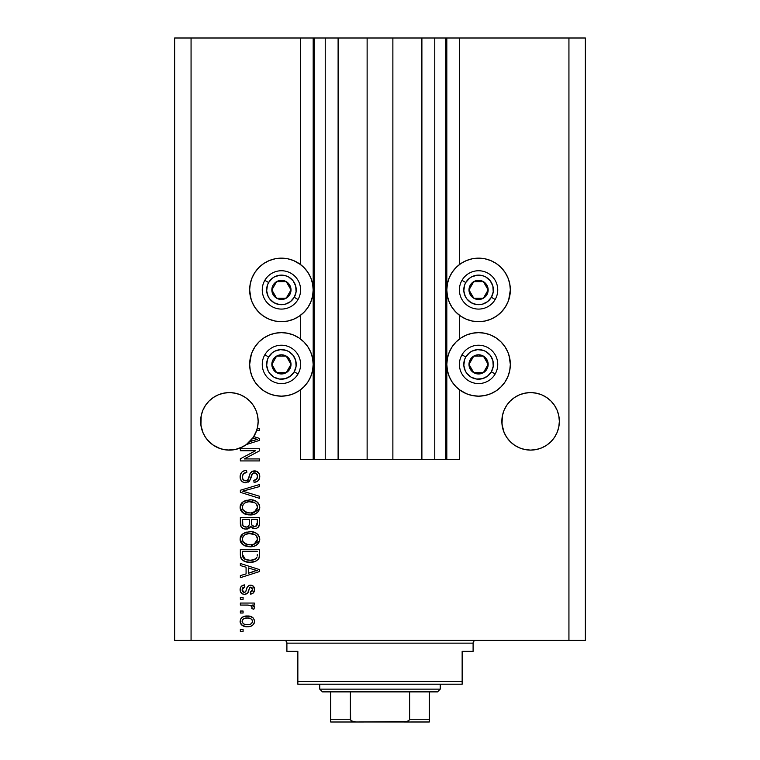 <?xml version="1.0" encoding="UTF-8"?>
<svg xmlns="http://www.w3.org/2000/svg" width="760" height="760" viewBox="0 0 760 760"><rect width="100%" height="100%" fill="white"/><g stroke="black" fill="none" stroke-linecap="round" stroke-linejoin="round"><path stroke-width="1.14" d="M314.203 459.686L300.589 459.686L300.589 389.719L300.589 459.686L313.187 459.686L313.187 38L300.589 38L300.589 264.584L300.589 38L191.064 38L191.064 640.404L568.936 640.404L568.936 38L446.813 38L446.813 459.686L445.721 459.686L445.721 38L392.873 38L392.873 459.686L367.127 459.686L367.127 38L314.279 38L314.279 459.686L313.187 459.686L313.187 38L314.279 38L314.279 459.686L325.233 459.686L325.233 38L325.233 459.686L338.105 459.686L338.105 38L338.105 459.686L367.127 459.686L367.127 38L392.873 38L392.873 459.686L421.895 459.686L421.895 38L421.895 459.686L434.767 459.686L434.767 38L434.767 459.686L445.721 459.686L314.279 459.686M300.589 339.065L300.589 315.238L300.589 339.065M314.203 38L191.064 38L191.064 640.404L174.638 640.404L174.638 38L174.638 640.404L585.361 640.404L568.936 640.404L568.936 38L585.361 38L585.361 640.404L585.361 38L459.41 38L459.41 264.584L459.41 38L445.721 38L445.721 459.686M445.797 38L446.813 38L446.813 459.686L459.41 459.686L459.41 389.719L459.41 459.686L445.797 459.686M459.41 339.065L459.41 315.238L459.41 339.065M445.721 38L314.279 38M258.01 418.532L258.01 418.532A28.747 28.747 0 0 0 258.01 418.532L257.602 415.739A28.747 28.747 0 0 0 257.592 415.72L255.958 410.343A28.747 28.747 0 0 0 249.736 401.023M218.376 394.791A28.747 28.747 0 0 0 213.427 397.442L218.395 394.782L223.791 393.148L229.396 392.597L235.011 393.148L229.396 392.597L235.011 393.148L240.398 394.782A28.747 28.747 0 0 0 235.039 393.158L240.398 394.782L235.011 393.148L229.396 392.597A28.747 28.747 0 0 0 229.349 392.597M201.2 415.739L201.21 415.71A28.747 28.747 0 0 0 201.2 415.739L202.834 410.343L201.2 415.739L202.834 410.343L205.494 405.374L202.834 410.343L205.494 405.374L209.066 401.014L205.494 405.374L209.066 401.014L213.427 397.442L209.066 401.014L213.427 397.442L218.395 394.782L213.427 397.442L218.395 394.782L223.791 393.148A28.747 28.747 0 0 0 218.414 394.772L223.791 393.148L229.396 392.597L235.011 393.148L240.398 394.782L245.376 397.442A28.747 28.747 0 0 0 240.416 394.791L245.376 397.442L240.398 394.782L245.376 397.442L249.726 401.014A28.747 28.747 0 0 0 249.717 401.005L253.308 405.374L255.958 410.343L257.602 415.739L258.153 421.344L257.602 426.958L255.958 432.345L253.308 437.323L249.726 441.674L245.376 445.255L240.398 447.906L235.011 449.549L229.396 450.101L223.791 449.549L218.395 447.906L213.427 445.255L209.066 441.674L205.494 437.323L202.834 432.345L201.2 426.958L200.649 421.344A28.747 28.747 0 0 1 229.396 392.597A28.747 28.747 0 0 1 257.288 428.317L259.521 428.317L259.521 430.312L256.719 430.312A28.747 28.747 0 0 1 253.783 436.591L259.521 438.425L259.521 440.363L246.344 444.572L243 446.68L235.609 449.416L227.743 450.053L223.829 449.549L220.01 448.523L212.98 444.952L207.185 439.603L204.896 436.382L203.062 432.877L200.916 425.286L201.2 415.739L200.782 424.166M209.085 401.005A28.747 28.747 0 0 0 202.825 410.362M559.217 418.532L559.217 418.532A28.747 28.747 0 0 0 559.217 418.532L558.799 415.739A28.747 28.747 0 0 0 558.799 415.72L557.165 410.343A28.747 28.747 0 0 0 550.914 401.005M546.573 397.442L550.933 401.014L546.573 397.442L541.605 394.782L536.208 393.148L541.605 394.782L546.573 397.442L541.605 394.782A28.747 28.747 0 0 0 536.237 393.158L541.605 394.782L546.573 397.442A28.747 28.747 0 0 0 541.623 394.791M514.625 397.442L519.602 394.782A28.747 28.747 0 0 0 514.625 397.442L510.273 401.014A28.747 28.747 0 0 0 510.273 401.014L506.692 405.374L504.042 410.343L502.398 415.739A28.747 28.747 0 0 0 502.398 415.739L504.042 410.343L506.692 405.374L510.273 401.014L514.625 397.442L519.602 394.782L514.625 397.442L519.602 394.782L524.989 393.148A28.747 28.747 0 0 0 519.612 394.782L524.989 393.148L519.602 394.782L514.625 397.442L510.273 401.014L506.692 405.374L504.042 410.343A28.747 28.747 0 0 1 510.264 401.023M550.933 401.014L554.505 405.374L550.933 401.014L554.505 405.374L557.165 410.343L558.799 415.739L559.35 421.344L558.799 426.958L557.165 432.345L554.505 437.323L550.933 441.674L546.573 445.255L541.605 447.906L536.208 449.549L530.603 450.101L524.989 449.549L519.602 447.906L514.625 445.255L510.273 441.674L506.692 437.323L504.042 432.345L502.398 426.958L501.847 421.344A28.747 28.747 0 0 1 530.603 392.597A28.747 28.747 0 0 1 559.35 421.344L558.799 426.958L557.165 432.345L554.505 437.323L550.933 441.674L546.573 445.255L541.605 447.906L536.208 449.549L530.603 450.101L524.989 449.549L519.602 447.906L514.625 445.255L510.273 441.674L506.692 437.323L504.042 432.345L501.989 424.166L502.398 415.739L504.042 410.343M536.18 393.138A28.747 28.747 0 0 0 536.17 393.138L530.603 392.597L536.208 393.148L530.603 392.597L536.208 393.148L541.605 394.782L536.208 393.148L530.603 392.597A28.747 28.747 0 0 1 530.651 392.597M509.732 296.106L507.917 302.072L504.982 307.562L501.03 312.369L496.223 316.322L490.732 319.257L484.776 321.062L478.572 321.68A31.758 31.758 0 0 1 446.813 289.911A31.758 31.758 0 0 1 478.572 258.153L484.776 258.761L490.732 260.566L496.223 263.501L501.03 267.453L504.982 272.27L507.917 277.761L509.732 283.717L510.34 289.911L508.649 300.124M466.421 393.737L460.93 390.801L456.114 386.849L452.162 382.042L449.226 376.551L447.421 370.585L446.813 364.391L447.421 358.197L449.226 352.241L452.162 346.75L456.114 341.933L460.93 337.981L466.421 335.046L472.378 333.241L478.572 332.633A31.758 31.758 0 0 1 510.34 364.391A31.758 31.758 0 0 1 478.572 396.159L472.378 395.542L466.421 393.737L459.41 389.719M293.578 260.566L299.07 263.501L303.886 267.453L307.838 272.27L310.773 277.761L312.578 283.717L313.187 289.911L312.578 296.106L310.773 302.072L307.838 307.562L303.886 312.369L299.07 316.322L293.578 319.257L287.622 321.062L281.428 321.68A31.758 31.758 0 0 1 249.66 289.911A31.758 31.758 0 0 1 281.428 258.153L287.622 258.761L293.578 260.566L300.589 264.584M250.268 358.197L252.083 352.241L255.018 346.75L258.97 341.933L263.777 337.981L269.268 335.046L275.224 333.241L281.428 332.633A31.758 31.758 0 0 1 313.187 364.391A31.758 31.758 0 0 1 281.428 396.159L275.224 395.542L269.268 393.737L263.777 390.801L258.97 386.849L255.018 382.042L252.083 376.551L250.268 370.585L249.66 364.391L251.351 354.179M524.989 393.148L530.603 392.597L524.989 393.148M245.376 397.442L249.726 401.014L253.308 405.374L255.958 410.343L257.602 415.739M240.35 450.718L255.607 450.718L240.35 450.718L240.35 448.733L259.521 448.733L259.521 450.851L244.245 458.935L259.521 458.935L259.521 460.93L240.35 460.93L240.35 458.793L255.607 450.718L240.35 458.793L240.35 460.93L259.521 460.93L259.521 458.935L244.245 458.935L259.521 450.851L259.521 448.733L240.35 448.733L240.35 450.718L240.35 448.733L259.521 448.733L259.521 450.851M245.689 482.828L242.421 481.83L240.416 479.075L240.198 475.513L241.889 472.14L244.055 470.81L246.572 470.383L246.829 472.378L243.58 473.689L242.411 476.073L242.943 479.417L245.271 480.823L247.798 479.873L250.306 473.224L252.548 471.257L256.623 471.257L259.464 474.325L259.416 478.714L257.336 481.403L254.04 482.334L253.792 480.339L256.557 479.284L257.526 476.178L256.348 473.499L253.954 472.901L252.044 474.173L249.517 481.118L245.689 482.828L250.258 479.873L252.529 473.499L254.467 472.872C256.548 473.138 257.564 474.344 257.526 476.51C257.44 478.885 256.196 480.159 253.792 480.339L254.04 482.334C257.678 482.049 259.587 480.092 259.768 476.444C259.644 473.024 257.887 471.171 254.514 470.887C251.512 471.209 249.755 472.938 249.251 476.055C249.061 478.648 247.855 480.244 245.623 480.842C243.418 480.567 242.326 479.275 242.345 476.966C242.525 474.164 244.017 472.634 246.829 472.378L246.572 470.383C242.516 470.62 240.35 472.758 240.103 476.795L240.103 476.795C240.207 480.462 242.07 482.476 245.689 482.828M245.613 492.014L259.521 496.27L259.521 498.341L240.35 492.309L240.35 490.247L259.521 484.519L259.521 486.561L242.592 491.169L259.521 496.27L259.521 498.341L259.521 496.27L242.592 491.169L259.521 486.561L259.521 484.519L240.35 490.247L240.35 492.309L240.35 490.247L259.521 484.519L259.521 486.561L244.321 490.742M240.122 507.765L240.284 505.694L241.851 502.787L245.413 500.479L251.455 499.833L256.471 501.429L259.284 504.764L259.72 508.231L257.706 512.269L254.201 514.33L249.005 514.919L244.597 513.912L240.853 510.539L240.103 507.347L243.029 512.99L249.916 514.947C255.493 515.09 258.77 512.563 259.768 507.367C258.742 502.065 255.388 499.529 249.679 499.757L243.114 501.695L240.122 506.929M240.122 539.628L240.284 537.558L241.851 534.65L245.413 532.342L251.455 531.696L256.471 533.292L259.284 536.626L259.72 540.094L257.706 544.131L254.201 546.193L249.005 546.782L244.597 545.775L240.853 542.403L240.103 539.211L243.029 544.853L249.916 546.801C255.493 546.953 258.77 544.426 259.768 539.23C258.742 533.928 255.388 531.392 249.679 531.62L243.114 533.558L240.122 538.792M240.35 565.554L246.078 567.226L240.35 565.554L240.35 563.483L259.521 569.601L259.521 571.548L240.35 577.676L240.35 575.605L246.078 573.923L246.078 567.226L246.078 573.923L240.35 575.605L240.35 577.676L259.521 571.548L259.521 569.601L240.35 563.483L240.35 565.554L240.35 563.483L259.521 569.601L259.521 571.548L240.35 577.676L240.35 575.605M243.086 631.436L240.35 631.436L240.35 629.451L243.086 629.451L243.086 631.436L243.086 629.451L240.35 629.451L240.35 631.436L240.35 629.451L243.086 629.451L243.086 631.436L240.35 631.436L243.086 631.436M287.622 395.542L281.428 396.159A31.758 31.758 0 0 1 249.66 364.391A31.758 31.758 0 0 1 281.428 332.633L287.622 333.241L293.578 335.046L299.07 337.981L303.886 341.933L307.838 346.75L310.773 352.241L312.578 358.197L313.187 364.391L312.578 370.585L310.773 376.551L307.838 382.042L303.886 386.849L299.07 390.801L293.578 393.737L287.622 395.542L281.428 396.159L275.224 395.542M251.693 375.582L250.373 371.07M251.028 299.136L249.66 289.911L250.268 283.717L252.083 277.761L255.018 272.27L258.97 267.453L263.777 263.501L269.268 260.566L275.224 258.761L281.428 258.153L287.622 258.761M250.496 282.701L252.083 277.761M508.972 355.176L510.34 364.391L509.732 370.585L507.917 376.551L504.982 382.042L501.03 386.849L496.223 390.801L490.732 393.737L484.776 395.542L478.572 396.159L472.378 395.542M509.504 371.611L507.917 376.551M472.378 258.761L478.572 258.153A31.758 31.758 0 0 1 510.34 289.911A31.758 31.758 0 0 1 478.572 321.68L472.378 321.062L466.421 319.257L460.93 316.322L456.114 312.369L452.162 307.562L449.226 302.072L447.421 296.106L446.813 289.911L447.421 283.717L449.226 277.761L452.162 272.27L456.114 267.453L460.93 263.501L466.421 260.566L472.378 258.761L478.572 258.153L484.776 258.761M508.307 278.73L509.627 283.242M247.465 626.715L242.516 625.622L240.255 622.63L240.73 618.944L243.599 616.588L249.84 616.236L253.166 617.928L254.391 620.103L254.391 622.592L253.184 624.739L250.543 626.316L247.465 626.715C251.474 626.876 253.83 625.091 254.543 621.357C253.811 617.576 251.408 615.79 247.323 616.008C243.248 615.799 240.844 617.586 240.103 621.357L240.103 621.357C240.853 625.186 243.314 626.971 247.465 626.715M243.086 613.016L240.35 613.016L240.35 611.031L243.086 611.031L243.086 613.016L243.086 611.031L240.35 611.031L240.35 613.016L240.35 611.031L243.086 611.031L243.086 613.016L240.35 613.016L243.086 613.016M248.995 605.14L240.35 605.055L240.35 603.06L254.296 603.06L254.296 605.055L252.063 605.055L254.486 606.955L253.792 609.283L251.807 608.542L252.016 606.869L251.303 605.815L247.579 605.055L250.429 605.406L252.054 607.192L251.807 608.542L253.792 609.283L254.543 607.411L252.063 605.055L254.296 605.055L254.296 603.06L240.35 603.06L240.35 605.055L240.35 603.06L254.296 603.06L254.296 605.055M243.086 599.327L240.35 599.327L240.35 597.341L243.086 597.341L243.086 599.327L243.086 597.341L240.35 597.341L240.35 599.327L240.35 597.341L243.086 597.341L243.086 599.327L240.35 599.327L243.086 599.327M244.597 594.348L242.316 593.826L240.53 591.878L240.16 588.734L241.309 586.321L244.587 584.896L244.834 586.881L242.829 587.736L242.098 589.779L242.782 591.774L244.255 592.363L245.603 591.803L247.161 587.518L248.634 585.665L251.398 585.209L253.545 586.435L254.524 589.978L252.928 593.294L250.562 594.101L250.306 592.106L251.978 591.365L252.548 589.627L251.978 587.632L250.505 587.167L249.594 587.936L247.637 593.133L244.597 594.348C247.123 594.13 248.548 592.677 248.891 589.997L249.688 587.765L250.847 587.128L252.548 589.627L250.306 592.106L250.562 594.101C253.166 593.731 254.495 592.221 254.543 589.561C254.505 586.881 253.175 585.409 250.562 585.143C248.054 585.628 246.63 587.252 246.287 590.026L245.518 591.907L244.255 592.363L242.098 589.779L244.834 586.881L244.587 584.896C241.746 585.257 240.245 586.834 240.103 589.636L240.103 589.636C240.207 592.562 241.708 594.13 244.597 594.348L245.442 594.292M240.35 554.942C241.138 560.149 244.369 562.581 250.04 562.239L245.271 561.573L241.433 559.056L240.388 555.807L240.35 549.299L259.521 549.299L259.454 556.234L258.562 558.961L255.351 561.355L250.04 562.239C254.125 562.552 257.165 561.051 259.169 557.745L259.521 549.299L240.35 549.299L240.35 554.942L240.35 549.299L259.521 549.299M240.35 523.336C240.379 527.041 242.259 528.969 245.983 529.131L242.659 528.304L241.024 526.699L240.35 517.436L259.521 517.436L259.474 524.381L258.334 527.126L256.671 528.257L254.106 528.599L250.686 526.5L248.758 528.542L245.983 529.131L250.686 526.5L254.704 528.637C257.897 528.352 259.502 526.594 259.521 523.374L259.521 517.436L240.35 517.436L240.35 523.336L240.35 517.436L259.521 517.436L259.521 523.374M191.064 38L174.638 38L191.064 38M269.268 393.737L263.777 390.801M258.97 386.849L255.018 382.042M299.07 390.801L293.578 393.737M275.224 258.761L281.428 258.153A31.758 31.758 0 0 1 313.187 289.911A31.758 31.758 0 0 1 281.428 321.68L275.224 321.062L269.268 319.257L263.777 316.322L258.97 312.369L255.018 307.562L252.083 302.072L250.268 296.106M255.018 272.27L258.97 267.453M263.777 263.501L269.268 260.566M484.776 395.542L478.572 396.159A31.758 31.758 0 0 1 446.813 364.391A31.758 31.758 0 0 1 478.572 332.633L484.776 333.241L490.732 335.046L496.223 337.981L501.03 341.933L504.982 346.75L507.917 352.241L509.732 358.197M504.982 382.042L501.03 386.849M496.223 390.801L490.732 393.737M490.732 260.566L496.223 263.501M501.03 267.453L504.982 272.27M460.93 263.501L466.421 260.566M240.464 619.476L240.72 618.953M241.499 617.928L242.468 617.139M244.824 616.236L246.059 616.056M250.809 616.493L251.436 616.731M254.534 621.043L254.534 621.67M254.505 622.012L254.4 622.573M254.391 622.611L254.182 623.228M253.916 623.77L253.213 624.72M253.184 624.748L252.253 625.528M251.731 625.832L251.133 626.116M249.945 626.468L248.083 626.696M244.292 626.354L243.675 626.164M243.703 626.173L243.171 625.964M242.525 625.632L241.528 624.843M240.806 623.941L241.509 624.825M240.245 622.601L240.141 621.994M240.112 621.68L240.112 621.043M252.234 625.537L253.184 624.739M252.006 619.704L252.415 620.464L250.686 618.621L247.333 617.994C250.097 617.766 251.835 618.868 252.548 621.309C251.883 623.817 250.135 624.948 247.333 624.72L250.173 624.311M243.969 624.093L247.333 624.72C244.568 624.957 242.82 623.846 242.098 621.414L243.248 623.628M243.248 619.086L245.584 618.127L243.304 619.048M243.2 619.125L242.098 621.414C242.773 618.896 244.511 617.756 247.333 617.994L245.1 618.222M252.415 622.183L252.367 620.331M249.916 624.397L251.351 623.665M250.724 624.074L252.263 622.573L252.519 620.882M251.588 623.457L252.263 622.573M254.068 606.242L254.486 606.955M253.792 609.283L251.807 608.542L252.016 606.869L251.807 608.542M251.55 606.024L249.052 605.14M240.35 605.055L247.579 605.055M241.309 586.311L241.861 585.856M242.82 585.342L241.908 585.827M242.848 585.342L243.694 585.067M244.587 584.896L244.834 586.881L242.848 587.717M242.269 588.649L242.164 590.548M243.627 592.278L244.597 592.334M245.518 591.907L244.255 592.363L245.67 591.698M245.793 591.451L246.287 590.026M246.544 589.209L246.762 588.544M246.838 588.335L247.105 587.642M248.434 585.808L249.802 585.209M250.183 585.153L249.08 585.428M252.215 585.447L252.918 585.856M253.26 586.14L254.011 587.128M254.305 591.251L254.001 591.992M253.545 592.705L252.938 593.284M252.177 593.702L251.398 593.95M250.98 594.035L250.772 592.031M251.987 591.356L252.424 590.567M252.444 590.51L252.529 589.209M251.655 587.356L250.505 587.167L249.194 589.019M250.183 587.29L249.688 587.765M249.119 589.256L249.565 587.983M248.634 590.824L248.197 592.049M241.88 593.55L242.791 594.044M241.281 593.028L240.834 592.467M240.739 592.297L240.369 591.451M240.359 591.432L240.169 590.567M249.09 589.342L249.299 588.696M248.634 585.665L247.161 587.518M244.255 592.363L242.868 591.85L242.136 590.339M256.614 570.408L253.897 569.686L257.526 570.579L256.386 570.855M248.32 567.881L253.897 569.686L248.32 567.881L248.32 573.268L248.32 567.881M253.583 571.663L248.32 573.268L256.604 570.399M259.454 556.234L259.521 554.695M259.435 556.406L259.35 557.004M259.169 557.745L258.903 558.372M258.562 558.961L257.688 559.949M256.557 560.766L253.622 561.887M252.766 562.048L251.389 562.2M249.033 562.219L248.377 562.172M247.627 562.096L248.32 562.172M245.252 561.564L244.625 561.336M241.433 559.056L240.711 557.574M240.692 557.508L240.493 556.643M240.473 556.538L240.388 555.826M245.176 561.535L246.61 561.925M257.212 556.025L257.279 554.648M256.367 558.201L253.46 559.883M256.034 558.533L256.899 557.365C255.237 559.559 252.966 560.519 250.069 560.244L253.925 559.74L256.082 558.495M245.043 559.341L247.836 560.101M242.696 556.197L242.962 557.232M242.592 551.285L257.279 551.285L242.592 551.285L242.62 555.456L242.592 551.285M247.105 559.977L250.069 560.244L245.385 559.483L242.592 554.705M243.133 557.621L244.387 558.98M244.178 558.837L246.525 559.844M245.394 532.351L246.212 532.076M250.562 531.639L249.679 531.62M251.474 531.706L253.175 531.962M256.538 533.339L258.181 534.812M259.758 538.783L259.758 539.657M259.559 540.958L249.916 546.801M249.005 546.782L244.122 545.538M241.861 543.808L240.853 542.412M240.834 542.374L240.284 540.883M240.274 540.825L240.16 540.189M240.16 538.27L240.274 537.605M240.293 537.538L240.873 536.019M240.891 535.981L242.45 534.081M256.548 545.062L257.108 544.654M257.64 544.198L258.913 542.554M259.559 537.472L259.284 536.626M256.471 533.292L254.894 532.484M256.614 542.117L257.526 539.239L256.462 536.066L254.933 534.726L249.65 533.615C254.077 533.302 256.699 535.183 257.526 539.239L254.305 543.98L256.177 542.659M256.158 542.678L254.305 543.98L251.085 544.768M243.019 541.737L245.527 543.989L249.973 544.815C245.689 545.034 243.143 543.163 242.345 539.201L243.019 541.737L247.333 544.568L245.822 544.112M244.767 534.859L242.696 537.311L242.383 539.856M244.739 534.878L248.368 533.672L245.508 534.432M256.851 536.636L256.462 536.066M257.469 540.008L257.488 538.564M242.506 540.512L242.715 541.13M242.345 539.201C243.095 535.353 245.527 533.491 249.65 533.615L247.579 533.786M242.991 536.731L242.706 537.301M242.696 537.32L242.506 537.909M259.512 523.906L259.302 525.341M258.923 526.328L258.343 527.117M258.295 527.164L256.69 528.247M256.652 528.267L255.721 528.542M254.704 528.637L255.208 528.608M253.583 528.523L251.93 527.82M250.344 527.145L249.916 527.687M247.959 528.865L247.399 529.008M246.705 529.102L247.409 528.998M245.404 529.112L243.713 528.779M243.523 528.722L241.034 526.708M242.649 528.295L241.756 527.62M240.407 524.486L240.359 523.915M250.686 526.5L251.028 526.984M249.318 523.098L249.318 523.098C249.48 525.578 248.358 526.927 245.965 527.136C248.358 526.927 249.48 525.578 249.318 523.098L249.318 519.422L249.318 523.098M249.261 524.229L249.308 523.469M243.855 526.604L245.965 527.136L243.086 525.815M257.222 524.106L257.279 522.681C257.583 525.065 256.614 526.385 254.381 526.642L256.386 526.015L257.184 524.466M253.517 526.556L254.381 526.642L251.74 524.903L251.55 519.422L257.279 519.422L257.279 522.681L257.279 519.422L251.55 519.422L251.674 524.656L253.403 526.528M255.721 526.414L257.279 522.681M252.111 525.654L253.954 526.623M242.592 519.422L249.318 519.422L242.592 519.422L242.829 525.303L242.592 519.422M243.323 526.129L246.715 527.079L248.112 526.519L249.137 524.97M242.668 524.609L242.829 525.303M251.55 522.937L251.588 523.925M254.381 526.642L255.094 526.585M245.394 500.488L246.212 500.213M251.503 499.842L253.175 500.099M256.538 501.476L258.181 502.949M259.758 506.92L259.758 507.794M259.559 509.086L249.916 514.947M249.005 514.919L246.335 514.52M244.606 513.912L244.122 513.674M241.861 511.945L240.853 510.549M240.834 510.511L240.284 509.019M240.274 508.962L240.16 508.326M240.16 506.407L240.274 505.742M240.293 505.675L240.873 504.156M240.891 504.117L242.45 502.217M244.597 513.912L245.157 514.149M256.548 513.2L257.108 512.791M257.64 512.335L258.913 510.692M259.559 505.609L259.284 504.764M256.471 501.429L254.894 500.622M256.623 510.226L257.526 507.376L256.462 504.203L254.933 502.863L249.65 501.752C254.077 501.439 256.699 503.319 257.526 507.376L254.305 512.116L255.607 511.337L251.085 512.905M243.019 509.875L245.527 512.126L249.973 512.952C245.689 513.171 243.143 511.3 242.345 507.338L243.019 509.875L247.333 512.706L245.822 512.259M244.767 502.997L242.991 504.877L242.345 507.338C243.095 503.49 245.527 501.628 249.65 501.752L247.579 501.923M244.739 503.015L248.368 501.809L245.508 502.569M242.506 508.649L242.715 509.267M242.991 504.868L242.706 505.438M244.131 490.789L242.592 491.169M240.35 492.309L259.521 498.341L240.35 492.309M240.198 475.503L240.511 474.269M241.889 472.14L242.687 471.485M243.342 471.105L244.653 470.63M245.936 470.421L246.572 470.383L246.829 472.378L245.936 472.501M245.062 472.739L244.273 473.119M243.038 474.392L242.383 477.679M242.402 477.85L242.943 479.417M244.235 480.558L244.967 480.785M245.271 480.823L246.031 480.814M246.449 480.738L247.19 480.424M248.007 479.588L248.795 477.631M251.655 471.741L252.529 471.257M252.89 471.124L253.517 470.972M256.604 471.257L257.697 471.865M259.027 473.347L259.378 474.097M259.454 474.316L259.692 475.361M259.768 476.444L259.749 475.902M259.692 477.584L258.229 480.681M254.04 482.334L253.792 480.339L254.552 480.244M255.427 479.997L256.548 479.284M257.079 478.562L257.498 475.845M257.383 475.18L257.212 474.677M253.422 473.005L255.056 472.919M252.956 473.204L252.253 473.822M251.855 474.591L251.55 475.447M251.512 475.579L251.712 474.943M251.085 477.223L251.247 476.548M249.498 481.147L248.482 482.068M244.54 482.733L243.447 482.401M242.421 481.84L241.613 481.147M241.537 481.07L240.692 479.798M240.274 478.534L240.189 478.021M244.055 470.81L243.38 471.086M241.214 472.91L240.815 473.565M253.441 473.005L253.954 472.901M255.141 472.938L255.778 473.138M259.416 478.714L259.692 477.594M257.745 471.894L256.623 471.257M255.588 470.972L255.056 470.905M249.536 475.085L249.394 475.57M259.521 458.935L259.521 460.93L240.35 460.93L240.35 458.793M259.521 438.425L259.521 440.363L259.521 438.425L253.783 436.591A28.747 28.747 0 0 1 252.748 438.13L257.526 439.394L256.386 439.679M256.329 439.688L249.755 441.645A28.747 28.747 0 0 1 246.344 444.572L259.521 440.363M255.692 439.014L252.748 438.13A28.747 28.747 0 0 1 249.755 441.645L253.583 440.486M254.429 440.23L255.522 439.907M259.521 428.317L257.288 428.317A28.747 28.747 0 0 1 256.719 430.312L259.521 430.312L259.521 428.317L259.521 430.312M244.767 624.406L247.769 624.711M248.188 618.032L246.458 618.032M242.611 619.77L242.221 620.549M242.126 620.977L242.126 621.841M248.282 560.158L249.47 560.234M250.069 560.244L251.047 560.225M253.925 559.74L254.828 559.36M255.17 559.17L255.664 558.847M257.365 537.89L257.155 537.244M251.019 533.663L248.368 533.672M248.644 544.758L250.534 544.806M242.592 523.374L242.639 524.352M242.934 525.531L243.675 526.471M257.469 508.136L257.488 506.701M257.365 506.027L257.155 505.381M256.851 504.764L256.462 504.203M251.019 501.8L248.368 501.809M242.696 505.447L242.497 506.065M242.345 507.338L242.383 508.003M248.644 512.895L250.534 512.943M255.541 439.907L257.526 439.394L256.604 439.213M249.745 441.664A28.747 28.747 0 0 1 246.344 444.572L253.308 437.323L256.719 430.312A28.747 28.747 0 0 1 200.649 421.344M554.505 405.374L557.165 410.343L558.799 415.739M501.989 418.532L502.398 415.739M258.01 424.166L258.153 421.61M249.726 401.014L253.308 405.374M235.011 393.148L240.398 394.782M213.427 397.442L218.395 394.782M202.834 432.345L202.834 432.335A28.747 28.747 0 0 0 202.844 432.364L201.2 426.968A28.747 28.747 0 0 0 201.2 426.968M209.066 441.674L209.057 441.664A28.747 28.747 0 0 0 209.874 442.453M212.999 444.961A28.747 28.747 0 0 0 218.395 447.906L219.963 448.505M216.239 446.909L213.427 445.255L216.239 446.909M246.192 444.676L240.388 447.916L234.982 449.549A28.747 28.747 0 0 0 235.03 449.54L235.543 449.435M257.602 426.958L257.592 426.968A28.747 28.747 0 0 0 257.602 426.958L256.87 429.818M258.153 421.344A28.747 28.747 0 0 1 256.719 430.312M220.058 448.533L223.754 449.54A28.747 28.747 0 0 0 223.81 449.549M510.255 441.664A28.747 28.747 0 0 0 519.602 447.906L514.625 445.255L519.602 447.906L514.625 445.255L519.602 447.906L524.989 449.549A28.747 28.747 0 0 0 524.989 449.549M536.208 449.549A28.747 28.747 0 0 0 536.227 449.54L541.605 447.906L546.573 445.255L541.605 447.906L546.573 445.255L550.933 441.674L554.505 437.323L557.165 432.345L558.799 426.958A28.747 28.747 0 0 0 558.799 426.958M559.217 424.166L559.35 421.344A28.747 28.747 0 0 1 530.603 450.101A28.747 28.747 0 0 1 501.847 421.344L501.989 424.166M502.398 426.958A28.747 28.747 0 0 0 502.407 426.968L504.042 432.345A28.747 28.747 0 0 0 504.042 432.364M541.605 447.906A28.747 28.747 0 0 0 550.943 441.664M209.921 442.491A28.747 28.747 0 0 0 212.961 444.933M240.398 447.906A28.747 28.747 0 0 0 246.306 444.6M289.807 291.992L291.013 289.911A9.585 9.585 0 0 1 289.721 294.709L288.61 294.063L289.807 291.992L288.61 294.063L289.721 294.709L290.681 292.391L290.681 287.432L288.202 283.138L286.216 281.618L281.428 280.326L278.948 280.659L274.645 283.138L273.125 285.123L272.166 287.432L272.166 292.391L274.645 296.695L276.63 298.214L278.948 299.174L283.908 299.174L288.202 296.695L289.721 294.709A9.585 9.585 0 0 1 271.842 289.911A9.585 9.585 0 0 1 286.216 281.618L276.63 281.618L271.842 289.911L276.63 298.214L286.216 298.214L287.413 296.153L288.61 294.063L286.216 298.214L276.63 298.214L271.842 289.911L276.63 281.618L286.216 281.618A9.585 9.585 0 0 1 291.013 289.911L286.216 281.618L291.013 289.911L289.807 291.992M268.622 282.52A14.782 14.782 0 0 1 288.819 277.106A14.782 14.782 0 0 1 294.234 297.302L298.024 299.497A19.171 19.171 0 0 0 291.013 273.315A19.171 19.171 0 0 0 264.822 280.326L268.622 282.52L272.422 278.179L274.882 276.649L280.459 275.158L286.178 275.909L288.819 277.106L293.16 280.915L295.706 286.083L296.087 291.84L294.234 297.302L290.424 301.644L285.256 304.199L279.499 304.57L274.027 302.717L269.695 298.917L268.166 296.457L266.674 290.88L267.425 285.161L268.622 282.52L264.822 280.326A19.171 19.171 0 0 1 291.013 273.315A19.171 19.171 0 0 1 298.024 299.497A19.171 19.171 0 0 1 271.842 306.517A19.171 19.171 0 0 1 264.822 280.326A19.171 19.171 0 0 0 271.842 306.517A19.171 19.171 0 0 0 298.024 299.497L294.234 297.302A14.782 14.782 0 0 1 274.027 302.717A14.782 14.782 0 0 1 268.622 282.52M486.961 291.992L488.157 289.911A9.585 9.585 0 0 1 486.875 294.709L485.763 294.063L486.961 291.992L485.763 294.063L486.875 294.709L487.834 292.391L487.834 287.432L485.355 283.138L483.369 281.618L478.572 280.326L476.092 280.659L471.798 283.138L470.278 285.123L468.986 289.911L469.319 292.391L471.798 296.695L473.784 298.214L476.092 299.174L481.051 299.174L485.355 296.695L486.875 294.709A9.585 9.585 0 0 1 468.986 289.911A9.585 9.585 0 0 1 483.369 281.618L473.784 281.618L472.596 283.66L468.986 289.911L473.784 298.214L483.369 298.214L485.763 294.063L483.369 298.214L473.784 298.214L468.986 289.911L472.596 283.66L473.784 281.618L483.369 281.618A9.585 9.585 0 0 1 488.157 289.911L483.369 281.618L488.157 289.911L486.961 291.992M465.766 282.52A14.782 14.782 0 0 1 485.972 277.106A14.782 14.782 0 0 1 491.378 297.302L495.178 299.497A19.171 19.171 0 0 0 488.157 273.315A19.171 19.171 0 0 0 461.976 280.326L465.766 282.52L469.575 278.179L472.036 276.649L477.612 275.158L483.331 275.909L485.972 277.106L490.304 280.915L492.86 286.083L493.231 291.84L491.378 297.302L487.578 301.644L482.401 304.199L476.644 304.57L471.181 302.717L466.839 298.917L465.31 296.457L463.818 290.88L464.569 285.161L465.766 282.52L461.976 280.326A19.171 19.171 0 0 1 488.157 273.315A19.171 19.171 0 0 1 495.178 299.497A19.171 19.171 0 0 1 468.986 306.517A19.171 19.171 0 0 1 461.976 280.326A19.171 19.171 0 0 0 468.986 306.517A19.171 19.171 0 0 0 495.178 299.497L491.378 297.302A14.782 14.782 0 0 1 471.181 302.717A14.782 14.782 0 0 1 465.766 282.52M486.961 366.462L488.157 364.391A9.585 9.585 0 0 1 486.875 369.18L485.763 368.543L486.961 366.462L485.763 368.543L486.875 369.18L487.834 366.871L487.834 361.912L485.355 357.618L483.369 356.088L478.572 354.806L476.092 355.138L473.784 356.088L470.278 359.603L468.986 364.391L469.319 366.871L471.798 371.165L473.784 372.695L476.092 373.654L481.051 373.654L483.369 372.695L486.875 369.18A9.585 9.585 0 0 1 468.986 364.391A9.585 9.585 0 0 1 483.369 356.088L473.784 356.088L468.986 364.391L473.784 372.695L483.369 372.695L485.763 368.543L483.369 372.695L473.784 372.695L468.986 364.391L473.784 356.088L483.369 356.088A9.585 9.585 0 0 1 488.157 364.391L483.369 356.088L488.157 364.391L486.961 366.462M465.766 357A14.782 14.782 0 0 1 485.972 351.585A14.782 14.782 0 0 1 491.378 371.783L495.178 373.977A19.171 19.171 0 0 0 488.157 347.795A19.171 19.171 0 0 0 461.976 354.806L465.766 357L469.575 352.659L472.036 351.13L477.612 349.638L483.331 350.388L485.972 351.585L490.304 355.395L492.86 360.563L493.231 366.32L491.378 371.783L487.578 376.124L482.401 378.67L476.644 379.05L471.181 377.197L466.839 373.397L465.31 370.927L463.818 365.36L464.569 359.641L465.766 357L461.976 354.806A19.171 19.171 0 0 1 488.157 347.795A19.171 19.171 0 0 1 495.178 373.977A19.171 19.171 0 0 1 468.986 380.988A19.171 19.171 0 0 1 461.976 354.806A19.171 19.171 0 0 0 468.986 380.988A19.171 19.171 0 0 0 495.178 373.977L491.378 371.783A14.782 14.782 0 0 1 471.181 377.197A14.782 14.782 0 0 1 465.766 357M289.807 366.462L291.013 364.391A9.585 9.585 0 0 1 289.721 369.18L288.61 368.543L289.807 366.462L288.61 368.543L289.721 369.18L290.681 366.871L290.681 361.912L288.202 357.618L286.216 356.088L281.428 354.806L278.948 355.138L276.63 356.088L273.125 359.603L272.166 361.912L272.166 366.871L274.645 371.165L276.63 372.695L278.948 373.654L283.908 373.654L286.216 372.695L289.721 369.18A9.585 9.585 0 0 1 271.842 364.391A9.585 9.585 0 0 1 286.216 356.088L276.63 356.088L271.842 364.391L276.63 372.695L286.216 372.695L287.413 370.623L288.61 368.543L286.216 372.695L276.63 372.695L271.842 364.391L276.63 356.088L286.216 356.088A9.585 9.585 0 0 1 291.013 364.391L286.216 356.088L291.013 364.391L289.807 366.462M268.622 357A14.782 14.782 0 0 1 288.819 351.585A14.782 14.782 0 0 1 294.234 371.783L298.024 373.977A19.171 19.171 0 0 0 291.013 347.795A19.171 19.171 0 0 0 264.822 354.806L268.622 357L272.422 352.659L274.882 351.13L280.459 349.638L286.178 350.388L288.819 351.585L293.16 355.395L295.706 360.563L296.087 366.32L294.234 371.783L290.424 376.124L285.256 378.67L279.499 379.05L274.027 377.197L269.695 373.397L268.166 370.927L266.674 365.36L267.425 359.641L268.622 357L264.822 354.806A19.171 19.171 0 0 1 291.013 347.795A19.171 19.171 0 0 1 298.024 373.977A19.171 19.171 0 0 1 271.842 380.988A19.171 19.171 0 0 1 264.822 354.806A19.171 19.171 0 0 0 271.842 380.988A19.171 19.171 0 0 0 298.024 373.977L294.234 371.783A14.782 14.782 0 0 1 274.027 377.197A14.782 14.782 0 0 1 268.622 357M284.164 640.404A2.736 2.736 0 0 1 286.9 643.14L286.9 651.358L297.853 651.358L297.853 681.473L462.147 681.473L462.147 651.358L473.1 651.358L473.1 643.14A2.736 2.736 0 0 1 475.836 640.404A2.736 2.736 0 0 0 473.1 643.14L286.9 643.14A2.736 2.736 0 0 0 284.164 640.404M472.397 651.358L462.147 651.358L462.147 684.209L297.853 684.209L462.147 684.209L462.147 681.473L297.853 681.473L297.853 651.358L286.9 651.358L286.9 643.14L473.1 643.14L473.1 651.358L472.397 651.358L473.1 651.358M297.853 681.473L297.853 684.209L297.853 681.473M286.9 651.358L287.603 651.358M429.286 719.758L429.286 719.264L409.621 719.264L409.621 691.875L437.503 691.875L440.24 689.139L319.76 689.139L322.497 691.875L409.621 691.875L322.497 691.875L319.76 689.139L440.24 689.139L440.24 684.209L440.24 689.139L437.503 691.875L409.621 691.875L409.621 719.264L408.785 720.727L407.246 721.515L356.126 722L351.462 720.908M319.76 684.209L319.76 689.139L319.76 684.209M429.286 719.264L429.286 691.875L429.286 721.971L429.286 719.264L409.621 719.264L408.785 720.727L404.728 721.971L330.714 722L356.126 722L352.735 721.515L351.215 720.727L350.379 719.264L350.379 691.875L350.626 720.091L350.379 719.264L330.714 719.264L330.714 722M350.474 719.758L350.379 719.264L330.714 719.264L330.714 720.081M330.714 691.875L330.714 719.264L330.714 691.875M429.286 722L403.873 722L429.286 721.971"/></g></svg>
